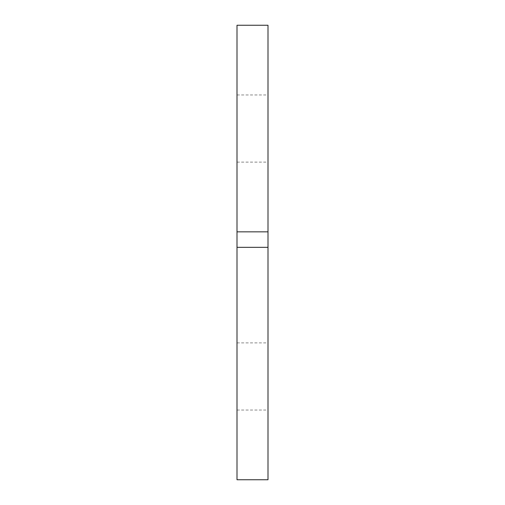 <?xml version="1.0" encoding="UTF-8"?>
<svg xmlns="http://www.w3.org/2000/svg" width="505" height="505" viewBox="0 0 505 505"><rect width="100%" height="100%" fill="white"/><g stroke="black" fill="none" stroke-linecap="round" stroke-linejoin="round"><path stroke-width="0.38" stroke-dasharray="2.52 1.89" d="M237.003 231.839L267.997 231.839M237.003 25.25L267.997 25.25L267.997 479.75L237.003 479.75L237.003 25.25M237.003 128.548L237.003 94.972L237.003 128.548M237.003 376.452L237.003 410.028L237.003 376.452M267.997 128.548L267.997 94.972L267.997 128.548M267.997 376.452L267.997 410.028L267.997 376.452M237.003 162.118L267.997 162.118M237.003 94.972L267.997 94.972M237.003 410.028L267.997 410.028M237.003 342.882L267.997 342.882"/><path stroke-width="0.76" d="M267.997 247.336L267.997 479.75L237.003 479.75L237.003 231.839L267.997 231.839L267.997 247.336L237.003 247.336M237.003 231.839L237.003 25.25L267.997 25.25L267.997 231.839"/></g></svg>
